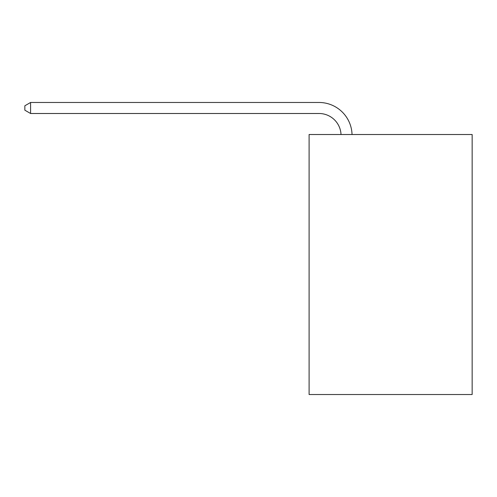 <?xml version="1.0" encoding="UTF-8"?>
<svg xmlns="http://www.w3.org/2000/svg" width="497" height="497" viewBox="0 0 497 497"><rect width="100%" height="100%" fill="white"/><g stroke="black" fill="none" stroke-linecap="round" stroke-linejoin="round"><path stroke-width="0.75" d="M472.15 134.513L472.15 394.525L309.097 394.525L309.097 134.513L472.15 134.513M341.023 134.513A22.036 22.036 0 0 0 319.012 113.496A22.036 22.036 0 0 1 341.023 134.513A22.036 22.036 0 0 0 319.012 113.496A22.036 22.036 0 0 1 341.023 134.513A22.036 22.036 0 0 0 319.012 113.496A22.036 22.036 0 0 1 341.023 134.513A22.036 22.036 0 0 0 319.012 113.496A22.036 22.036 0 0 1 341.023 134.513A22.036 22.036 0 0 0 319.012 113.496A22.036 22.036 0 0 1 341.023 134.513A22.036 22.036 0 0 0 319.012 113.496A22.036 22.036 0 0 1 341.023 134.513A22.036 22.036 0 0 0 319.012 113.496A22.036 22.036 0 0 1 341.023 134.513A22.036 22.036 0 0 0 319.012 113.496A22.036 22.036 0 0 1 341.023 134.513A22.036 22.036 0 0 0 319.012 113.496A22.036 22.036 0 0 1 341.023 134.513A22.036 22.036 0 0 0 319.012 113.496A22.036 22.036 0 0 1 341.023 134.513A22.036 22.036 0 0 0 319.012 113.496A22.036 22.036 0 0 1 341.023 134.513A22.036 22.036 0 0 0 319.012 113.496A22.036 22.036 0 0 1 341.023 134.513A22.036 22.036 0 0 0 319.012 113.496L30.578 113.496L24.85 110.191L24.85 105.78L30.578 102.475L319.012 102.475A33.05 33.05 0 0 1 352.044 134.513M30.578 102.475L319.012 102.475L30.578 102.475L319.012 102.475L30.578 102.475L319.012 102.475L30.578 102.475L319.012 102.475L30.578 102.475L319.012 102.475L30.578 102.475L319.012 102.475L30.578 102.475L319.012 102.475L30.578 102.475L319.012 102.475L30.578 102.475L319.012 102.475L30.578 102.475L319.012 102.475L30.578 102.475L319.012 102.475L30.578 102.475L319.012 102.475L30.578 102.475L30.578 113.496"/></g></svg>
